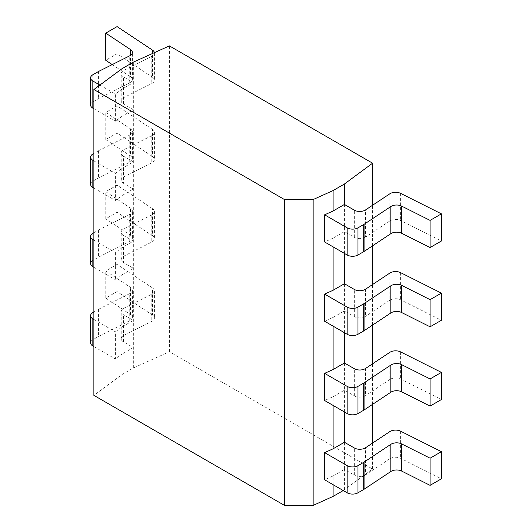 <?xml version="1.0" encoding="UTF-8"?>
<svg xmlns="http://www.w3.org/2000/svg" width="532" height="532" viewBox="0 0 532 532"><rect width="100%" height="100%" fill="white"/><g stroke="black" fill="none" stroke-linecap="round" stroke-linejoin="round"><path stroke-width="0.4" stroke-dasharray="2.66 2" d="M343.24 490.544L372.593 469.044L169.395 351.732L133.346 367.991L122.021 374.528L93.878 395.362M122.021 374.528L122.021 354.093L115.391 358.994L115.391 331.842L122.021 326.941L122.021 274.818L115.391 279.726L115.391 252.574L122.021 247.666L122.021 195.55L115.391 200.458L115.391 173.306L122.021 168.398L122.021 116.275L115.391 121.183L115.391 94.031L122.021 89.13L122.021 68.688M133.346 367.991L133.346 109.738L122.021 116.275M122.021 195.55L133.346 189.013L123.437 183.287L123.437 156.142L133.346 161.861L122.021 168.398M152.544 50.154L152.544 77.306A7.648 4.416 180 0 1 154.42 80.206A7.648 4.416 180 0 1 151.793 83.537L123.83 97.569A7.648 4.416 0 0 0 121.203 100.9A7.648 4.416 0 0 0 123.437 104.019L133.346 109.738L133.346 82.586L122.021 89.13M123.437 104.019L123.437 76.867L133.346 82.586L133.346 62.144M122.021 274.818L133.346 268.281L123.437 262.562L123.437 235.41L133.346 241.129L122.021 247.666M122.021 326.941L133.346 320.397L123.437 314.678A7.648 4.416 180 0 1 121.203 311.559A7.648 4.416 180 0 1 123.83 308.228L151.793 294.196A7.648 4.416 0 0 0 154.42 290.864A7.648 4.416 0 0 0 152.544 287.965L152.544 315.117A7.648 4.416 180 0 1 154.42 318.016A7.648 4.416 180 0 1 151.793 321.348L123.83 335.379A7.648 4.416 0 0 0 121.203 338.711A7.648 4.416 0 0 0 123.437 341.83L133.346 347.549L122.021 354.093M389.816 193.808L389.816 220.96A7.648 4.416 180 0 1 400.603 220.521L441.407 241.003M389.816 220.96L365.511 237.099L365.511 209.947M333.105 246.881L333.105 238.143L344.43 231.606L354.339 237.325A7.648 4.416 0 0 0 365.511 237.099M333.105 238.143L324.613 241.974M90.593 105.043A7.648 4.416 180 0 1 92.834 101.918L98.566 98.613A7.648 4.416 0 0 1 98.952 98.4L129.742 82.952A7.648 4.416 0 0 0 132.368 79.62A7.648 4.416 0 0 0 130.493 76.721L130.493 55.361M93.878 108.767L115.391 121.183M152.544 77.306L117.073 53.752L105.748 60.289M112.225 64.591L130.493 76.721M99.876 85.073L115.391 94.031M333.105 484.692L333.105 475.954L324.613 479.784M333.105 326.149L333.105 317.418L324.613 321.248M333.105 405.417L333.105 396.686L324.613 400.516M344.43 253.418L344.43 204.454M333.105 317.418L344.43 310.874L344.43 283.722M344.43 332.686L344.43 310.874L354.339 316.6A7.648 4.416 0 0 0 365.511 316.374L365.511 289.222M333.105 475.954L344.43 469.417L344.43 442.265M344.43 489.859L344.43 469.417L354.339 475.136A7.648 4.416 0 0 0 365.511 474.91L365.511 447.764M333.105 396.686L344.43 390.149L344.43 362.997M344.43 411.961L344.43 390.149L354.339 395.868A7.648 4.416 0 0 0 365.511 395.642L365.511 368.49M372.593 469.044L372.593 443.056M372.593 404.34L372.593 363.788M372.593 325.072L372.593 284.514M372.593 245.797L372.593 205.246M389.816 431.618L389.816 458.77A7.648 4.416 180 0 1 400.603 458.331L441.407 478.813M389.816 458.77L365.511 474.91M152.544 315.117L117.073 291.563L105.748 298.1L130.493 314.538A7.648 4.416 0 0 1 132.368 317.431A7.648 4.416 0 0 1 129.742 320.763L98.952 336.211A7.648 4.416 0 0 0 98.566 336.423L92.834 339.729A7.648 4.416 180 0 0 90.593 342.854M93.878 346.578L115.391 358.994M93.878 319.426L115.391 331.842M93.878 311.971L98.566 309.272A7.648 4.416 180 0 1 98.952 309.059L98.952 336.211M152.544 287.965L117.073 264.411L105.748 270.948L130.493 287.386A7.648 4.416 180 0 1 132.368 290.279A7.648 4.416 180 0 1 129.742 293.611L98.952 309.059M105.748 298.1L105.748 270.948M117.073 291.563L117.073 264.411M169.395 351.732L169.395 45.885M123.437 76.867A7.648 4.416 180 0 1 121.203 73.749A7.648 4.416 180 0 1 123.83 70.417L151.793 56.385A7.648 4.416 0 0 0 154.42 53.054A7.648 4.416 0 0 0 154.386 52.655M117.073 53.752L117.073 26.6M389.816 273.076L389.816 300.228A7.648 4.416 180 0 1 400.603 299.795L441.407 320.271M389.816 300.228L365.511 316.374M90.593 184.311A7.648 4.416 180 0 1 92.834 181.193L98.566 177.881A7.648 4.416 0 0 1 98.952 177.668L129.742 162.22A7.648 4.416 0 0 0 132.368 158.888A7.648 4.416 0 0 0 130.493 155.996L130.493 128.844A7.648 4.416 180 0 1 132.368 131.737A7.648 4.416 180 0 1 129.742 135.068L98.952 150.523L98.952 177.668M93.878 188.035L115.391 200.458M123.437 156.142A7.648 4.416 180 0 1 121.203 153.017A7.648 4.416 180 0 1 123.83 149.685L151.793 135.653A7.648 4.416 0 0 0 154.42 132.322A7.648 4.416 0 0 0 152.544 129.429L152.544 156.581A7.648 4.416 180 0 1 154.42 159.474A7.648 4.416 180 0 1 151.793 162.805L123.83 176.837A7.648 4.416 0 0 0 121.203 180.168A7.648 4.416 0 0 0 123.437 183.287M152.544 156.581L117.073 133.02L105.748 139.557L130.493 155.996M93.878 160.883L115.391 173.306M98.952 150.523A7.648 4.416 180 0 0 98.566 150.729L93.878 153.435M152.544 129.429L117.073 105.868L105.748 112.412L130.493 128.844M105.748 139.557L105.748 112.412M117.073 133.02L117.073 105.868M389.816 352.35L389.816 379.502A7.648 4.416 180 0 1 400.603 379.063L441.407 399.545M389.816 379.502L365.511 395.642M123.437 235.41A7.648 4.416 180 0 1 121.203 232.291A7.648 4.416 180 0 1 123.83 228.96L151.793 214.921A7.648 4.416 0 0 0 154.42 211.596A7.648 4.416 0 0 0 152.544 208.697L152.544 235.849L117.073 212.295L105.748 218.832L130.493 235.264A7.648 4.416 0 0 1 132.368 238.163A7.648 4.416 0 0 1 129.742 241.488L98.952 256.943A7.648 4.416 0 0 0 98.566 257.149L92.834 260.461A7.648 4.416 180 0 0 90.593 263.579M93.878 267.303L115.391 279.726M152.544 235.849A7.648 4.416 180 0 1 154.42 238.748A7.648 4.416 180 0 1 151.793 242.073L123.83 256.111A7.648 4.416 0 0 0 121.203 259.443A7.648 4.416 0 0 0 123.437 262.562M93.878 240.151L115.391 252.574M93.878 232.703L98.566 229.997A7.648 4.416 180 0 1 98.952 229.791L98.952 256.943M152.544 208.697L117.073 185.143L105.748 191.68L130.493 208.112A7.648 4.416 180 0 1 132.368 211.011A7.648 4.416 180 0 1 129.742 214.343L98.952 229.791M105.748 218.832L105.748 191.68M117.073 212.295L117.073 185.143M400.603 193.369L400.603 220.521M354.339 475.136L354.339 447.984M123.437 341.83L123.437 314.678M400.603 431.186L400.603 458.331M98.566 309.272L98.566 336.423M92.834 312.577L92.834 339.729M129.742 320.763L129.742 293.611M130.493 314.538L130.493 287.386M151.793 294.196L151.793 321.348M123.83 335.379L123.83 308.228M354.339 237.325L354.339 210.173M92.834 74.766L92.834 101.918M98.566 71.461L98.566 98.613M98.952 71.248L98.952 98.4M129.742 82.952L129.742 55.8M151.793 56.385L151.793 83.537M123.83 97.569L123.83 70.417M354.339 316.6L354.339 289.448M400.603 272.643L400.603 299.795M92.834 154.041L92.834 181.193M98.566 150.729L98.566 177.881M129.742 162.22L129.742 135.068M151.793 135.653L151.793 162.805M123.83 176.837L123.83 149.685M354.339 395.868L354.339 368.716M400.603 351.911L400.603 379.063M98.566 229.997L98.566 257.149M92.834 233.309L92.834 260.461M129.742 241.488L129.742 214.343M130.493 235.264L130.493 208.112M151.793 214.921L151.793 242.073M123.83 256.111L123.83 228.96M132.368 317.431L132.368 290.279M154.42 290.864L154.42 318.016M121.203 338.711L121.203 311.559M132.368 79.62L132.368 52.469M154.42 53.054L154.42 80.206M121.203 100.9L121.203 73.749M132.368 158.888L132.368 131.737M154.42 132.322L154.42 159.474M121.203 180.168L121.203 153.017M132.368 238.163L132.368 211.011M154.42 211.596L154.42 238.748M121.203 259.443L121.203 232.291"/><path stroke-width="0.8" d="M284.48 505.4L284.48 199.553L313.149 199.553L333.105 190.549L344.43 184.012L372.593 163.198L169.395 45.885L133.346 62.144L122.021 68.688L93.878 89.516L93.878 395.362L284.48 505.4L313.149 505.4L333.105 496.396L343.24 490.544M313.149 505.4L313.149 199.553M93.878 89.516L284.48 199.553M333.105 190.549L333.105 210.991L324.613 214.822L324.613 241.974L347.163 254.994A7.648 4.416 180 0 0 357.976 254.994L363.702 251.689A7.648 4.416 0 0 0 364.068 251.463L390.827 233.688L390.827 206.536A7.648 4.416 180 0 1 401.613 206.103L430.082 220.388L441.407 213.851L400.603 193.369A7.648 4.416 0 0 0 389.816 193.808L365.511 209.947A7.648 4.416 180 0 1 354.339 210.173L344.43 204.454L344.43 184.012M441.407 213.851L441.407 241.003L430.082 247.54L401.613 233.255A7.648 4.416 0 0 0 390.827 233.688M92.834 81.01L92.834 108.162A7.648 4.416 180 0 1 90.593 105.043L90.593 77.891A7.648 4.416 0 0 0 92.834 81.01L99.876 85.073M92.834 108.162L93.878 108.767M154.386 52.655A7.648 4.416 0 0 0 152.544 50.154L117.073 26.6L105.748 33.137L105.748 60.289L112.225 64.591M430.082 247.54L430.082 220.388M324.613 214.822L347.163 227.842A7.648 4.416 0 0 0 357.976 227.842L363.702 224.537A7.648 4.416 180 0 0 364.068 224.311L390.827 206.536M333.105 496.396L333.105 484.692M324.613 294.096L347.163 307.117A7.648 4.416 0 0 0 357.976 307.117L357.976 334.269A7.648 4.416 180 0 1 347.163 334.269L324.613 321.248L324.613 294.096L333.105 290.266L333.105 246.881M324.613 373.364L347.163 386.385A7.648 4.416 0 0 0 357.976 386.385L357.976 413.537A7.648 4.416 180 0 1 347.163 413.537L324.613 400.516L324.613 373.364L333.105 369.534L333.105 326.149M324.613 452.632L347.163 465.653A7.648 4.416 0 0 0 357.976 465.653L357.976 492.805A7.648 4.416 180 0 1 347.163 492.805L324.613 479.784L324.613 452.632L333.105 448.802L333.105 405.417M333.105 290.266L344.43 283.722L344.43 253.418M333.105 210.991L344.43 204.454M333.105 369.534L344.43 362.997L344.43 332.686M333.105 448.802L344.43 442.265L344.43 411.961M372.593 443.056L372.593 404.34M372.593 363.788L372.593 325.072M372.593 284.514L372.593 245.797M372.593 205.246L372.593 163.198M357.976 492.805L363.702 489.5A7.648 4.416 0 0 0 364.068 489.274L390.827 471.498A7.648 4.416 0 0 1 401.613 471.066L430.082 485.35L441.407 478.813L441.407 451.661L400.603 431.186A7.648 4.416 0 0 0 389.816 431.618L365.511 447.764A7.648 4.416 180 0 1 354.339 447.984L344.43 442.265M92.834 318.821L92.834 345.973A7.648 4.416 180 0 1 90.593 342.854L90.593 315.702A7.648 4.416 0 0 0 92.834 318.821L93.878 319.426M92.834 345.973L93.878 346.578M430.082 485.35L430.082 458.198L441.407 451.661M357.976 465.653L363.702 462.348A7.648 4.416 180 0 0 364.068 462.122L390.827 444.346A7.648 4.416 180 0 1 401.613 443.914L430.082 458.198M93.878 311.971L92.834 312.577A7.648 4.416 0 0 0 90.593 315.702M105.748 33.137L130.493 49.576A7.648 4.416 180 0 1 132.368 52.469A7.648 4.416 180 0 1 129.742 55.8L98.952 71.248A7.648 4.416 180 0 0 98.566 71.461L92.834 74.766A7.648 4.416 0 0 0 90.593 77.891M357.976 334.269L363.702 330.957A7.648 4.416 0 0 0 364.068 330.731L390.827 312.962A7.648 4.416 0 0 1 401.613 312.523L430.082 326.808L441.407 320.271L441.407 293.119L400.603 272.643A7.648 4.416 0 0 0 389.816 273.076L365.511 289.222A7.648 4.416 180 0 1 354.339 289.448L344.43 283.722M92.834 160.278L92.834 187.43A7.648 4.416 180 0 1 90.593 184.311L90.593 157.159A7.648 4.416 0 0 0 92.834 160.278L93.878 160.883M92.834 187.43L93.878 188.035M430.082 326.808L430.082 299.656L441.407 293.119M357.976 307.117L363.702 303.805A7.648 4.416 180 0 0 364.068 303.579L390.827 285.81A7.648 4.416 180 0 1 401.613 285.371L430.082 299.656M93.878 153.435L92.834 154.041A7.648 4.416 0 0 0 90.593 157.159M357.976 413.537L363.702 410.232A7.648 4.416 0 0 0 364.068 410.006L390.827 392.23A7.648 4.416 0 0 1 401.613 391.791L430.082 406.082L441.407 399.545L441.407 372.393L400.603 351.911A7.648 4.416 0 0 0 389.816 352.35L365.511 368.49A7.648 4.416 180 0 1 354.339 368.716L344.43 362.997M92.834 239.553L92.834 266.705A7.648 4.416 180 0 1 90.593 263.579L90.593 236.427A7.648 4.416 0 0 0 92.834 239.553L93.878 240.151M92.834 266.705L93.878 267.303M430.082 406.082L430.082 378.93L441.407 372.393M357.976 386.385L363.702 383.08A7.648 4.416 180 0 0 364.068 382.854L390.827 365.078A7.648 4.416 180 0 1 401.613 364.639L430.082 378.93M93.878 232.703L92.834 233.309A7.648 4.416 0 0 0 90.593 236.427M401.613 233.255L401.613 206.103M364.068 224.311L364.068 251.463M363.702 224.537L363.702 251.689M357.976 227.842L357.976 254.994M347.163 227.842L347.163 254.994M401.613 471.066L401.613 443.914M390.827 471.498L390.827 444.346M364.068 462.122L364.068 489.274M363.702 462.348L363.702 489.5M347.163 465.653L347.163 492.805M130.493 55.361L130.493 49.576M401.613 312.523L401.613 285.371M390.827 312.962L390.827 285.81M364.068 303.579L364.068 330.731M363.702 303.805L363.702 330.957M347.163 307.117L347.163 334.269M401.613 391.791L401.613 364.639M390.827 392.23L390.827 365.078M364.068 382.854L364.068 410.006M363.702 383.08L363.702 410.232M347.163 386.385L347.163 413.537"/></g></svg>
